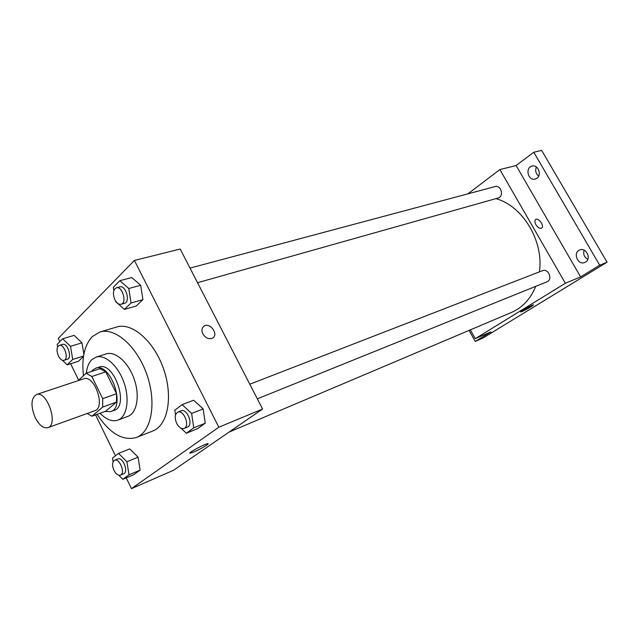 <?xml version="1.0" encoding="UTF-8"?>
<svg xmlns="http://www.w3.org/2000/svg" width="639" height="639" viewBox="0 0 639 639"><rect width="100%" height="100%" fill="white"/><g stroke="black" fill="none" stroke-linecap="round" stroke-linejoin="round"><path stroke-width="0.96" d="M35.153 417.539C30.56 405.893 30.976 398.225 36.407 394.543C46.831 390.086 58.836 424.719 47.893 427.667C43.404 428.601 39.155 425.223 35.153 417.539M36.407 394.543L83.701 378.815C94.412 374.294 105.978 407.658 94.772 410.741L47.893 427.667M86.145 373.24L100.059 368.663L105.778 371.866L116.546 393.744L116.49 402.091L105.691 411.204L91.984 416.205L102.687 407.067L102.695 398.64L91.848 376.499L86.145 373.24L78.126 380.668M91.984 416.205L87.168 413.489M105.004 411.46L110.707 411.652C126.171 407.347 110.459 362.041 95.658 368.24L92.975 369.829L91.601 371.443M95.658 368.24L99.085 367.113C113.91 360.923 129.573 406.1 114.093 410.414L110.707 411.652M116.49 402.091L102.687 407.067M105.778 371.866L91.848 376.499M116.546 393.744L102.695 398.64M100.083 413.249C106.282 419.647 112.2 421.948 117.84 420.142C126.881 416.94 129.941 399.567 124.03 382.713C118.239 365.827 105.084 354.07 96.002 357.161L91.92 359.597C88.837 362.593 86.984 367.121 86.353 373.168M117.84 420.142L127.856 416.38C136.938 413.161 140.077 395.892 134.214 379.183C128.471 362.433 115.324 350.811 106.194 353.91L96.002 357.161M97.112 414.336C109.788 433.522 122.904 441.229 136.466 437.459C151.483 431.908 156.819 402.993 146.93 374.773C137.233 346.498 115.14 327.088 99.908 332.024L92.335 336.553C84.46 345.028 81.496 358.088 83.453 375.732M99.908 332.024L116.649 327.016C131.985 322.056 154.039 341.114 163.6 368.999C173.353 396.811 167.833 425.43 152.713 431.037L136.466 437.459M115.483 300.809L115.603 301.568L124.389 309.42L136.211 306.033L142.912 299.627L140.708 285.274L131.786 277.55L119.844 280.681L113.327 287.31L113.846 290.569M180.941 428.138L186.356 433.242L197.81 428.561L205.239 423.202L203.17 408.92L193.649 400.222L182.091 404.647L174.83 410.214L175.541 414.903M126.234 477.86L131.474 488.619L218.834 427.211L134.406 260.44L58.277 338.374L59.866 341.625M70.633 363.735L78.653 380.189M95.562 414.903L115.467 455.759M62.462 360.284L67.127 364.853L72.726 359.43L70.49 346.306L81.96 342.823L83.869 354.198L81.96 342.823L74.124 335.395L62.654 338.79L57.167 344.365L57.606 346.937M78.493 361.243L83.477 356.474L78.493 361.243L67.127 364.853M118.822 475.232L122.816 479.314L133.894 474.601L140.133 470.104L138.064 457.157L129.733 448.882L118.566 453.386L112.48 458.059L113.095 461.773M131.474 488.619L173.576 470.256L262.573 409.04L180.206 249.05L134.406 260.44M262.573 409.04L218.834 427.211M194.072 451.877L190.222 453.187C186.716 453.586 205.335 443.53 207.883 443.65C210.279 443.378 200.582 449.145 194.072 451.877M202.867 333.885C201.373 330.491 201.764 327.903 204.057 326.13C209.975 321.944 219.009 334.445 212.675 338.055C208.953 339.605 205.686 338.215 202.867 333.885C201.365 330.491 201.764 327.911 204.057 326.13C209.975 321.944 219.009 334.453 212.675 338.055M495.944 198.633C522.75 205.95 543.957 241.151 539.412 271.871M535.77 286.328C530.586 298.94 522.478 307.647 511.44 312.455L229.121 432.052M190.015 268.108L495.105 186.572C501.12 184.655 504.243 196.612 498.101 198.026L197.539 282.71M249.801 384.223L542.463 270.688C548.398 268.06 553.11 279.65 546.976 281.799L257.325 398.84M470.368 329.852L475.264 338.67L565.347 283.253L499.866 169.575L467.884 193.849M469.098 330.395L475.248 341.458L482.916 338.087L607.05 262.198L541.64 150.381L533.789 152.25L516.112 165.533L499.866 169.575M475.248 341.458L490.976 331.825L475.264 338.67M607.05 262.198L599.701 265.217L533.789 152.25M565.347 283.253L580.611 276.911L599.701 265.217M521.975 311.552L520.713 311.976C519.164 312.088 532.527 304.619 533.421 304.875C534.643 304.779 525.593 310.051 521.975 311.552M580.611 276.911L516.112 165.533M535.897 224.688C534.595 222.18 534.547 220.439 535.754 219.449C538.741 217.372 544.835 226.462 541.576 228.123C539.731 228.738 537.838 227.596 535.897 224.688C534.595 222.18 534.547 220.439 535.754 219.449C538.741 217.372 544.835 226.462 541.568 228.123M536.856 178.265L535.21 179.056C528.141 181.292 524.787 167.642 532.039 166.108C537.982 164.231 542.191 174.822 536.856 178.265M585.588 262.07L584.765 262.485C577.784 265.6 572.504 252.389 579.765 249.961C586.131 247.149 591.698 258.691 585.588 262.07M584.142 250.2C583.008 254.17 584.23 257.221 587.808 259.362M536.401 166.995C534.987 170.613 535.73 173.648 538.637 176.124M122.816 479.314L129.022 474.817L126.897 461.757L118.566 453.386M114.565 460.272L117.784 458.962C122.744 456.502 128.926 472.013 123.686 473.787L120.475 475.136C118.167 475.72 116.002 474.122 113.958 470.352C111.921 465.352 112.129 461.989 114.565 460.272C119.517 457.812 125.707 473.371 120.475 475.136M133.894 474.601L140.133 470.104L138.064 457.157L126.897 461.757M138.064 457.157L129.733 448.882M140.133 470.104L129.022 474.817M186.356 433.242L193.753 427.874L191.628 413.465L182.091 404.647M176.883 423.793L177.602 424.991M177.794 412.155L181.133 410.861C187.107 408.057 193.697 425.023 187.427 427.084L184.104 428.426C181.404 429.12 178.944 427.459 176.699 423.441C174.431 417.906 174.79 414.144 177.794 412.155C183.76 409.351 190.366 426.373 184.104 428.426M197.81 428.561L205.239 423.202L203.17 408.92L191.628 413.465M203.17 408.92L193.649 400.222M205.239 423.202L193.753 427.874M70.49 346.306L62.654 338.79M59.267 345.379L62.574 344.389C67.558 342.48 72.495 358.088 67.287 359.294L63.996 360.324C61.991 360.7 60.138 359.27 58.421 356.027C56.312 350.635 56.591 347.081 59.267 345.379C64.243 343.47 69.196 359.118 63.996 360.324M81.96 342.823L74.124 335.395M83.549 356.027L72.726 359.43M124.389 309.42L131.043 302.982L128.774 288.501L119.844 280.681M116.37 287.798L119.812 286.871C125.803 284.826 130.723 301.991 124.525 303.285L121.098 304.252C118.806 304.651 116.745 303.166 114.916 299.795C112.56 293.748 113.039 289.747 116.37 287.798C122.345 285.745 127.289 302.966 121.098 304.252M136.211 306.033L142.912 299.627L140.708 285.274L128.774 288.501M140.708 285.274L131.786 277.55M142.912 299.627L131.043 302.982"/></g></svg>
